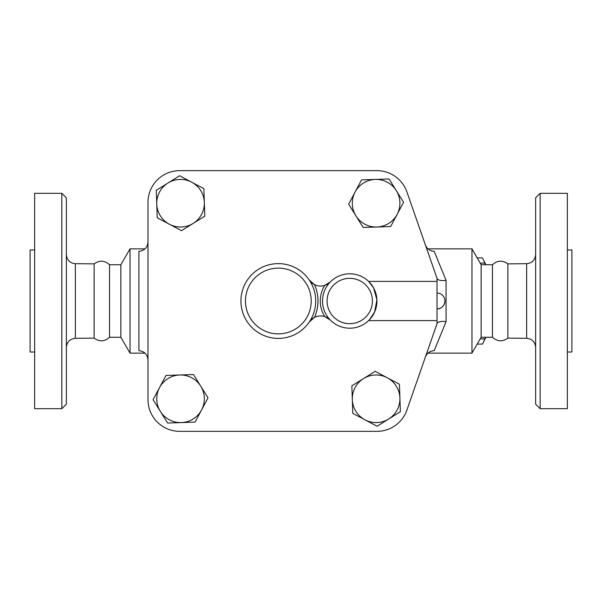 <?xml version="1.0" encoding="UTF-8"?>
<svg xmlns="http://www.w3.org/2000/svg" width="602" height="602" viewBox="0 0 602 602"><rect width="100%" height="100%" fill="white"/><g stroke="black" fill="none" stroke-linecap="round" stroke-linejoin="round"><path stroke-width="0.9" d="M540.16 301L540.16 193.317L535.629 197.855L535.629 404.145L540.16 408.683L540.16 301M540.16 408.683L567.362 408.683L567.362 193.317L540.16 193.317M526.652 338.316L507.877 338.136L507.877 263.864L526.652 263.684L526.652 338.316C532.108 338.896 535.103 341.913 535.629 347.384M507.877 338.136C502.512 341.959 497.372 341.673 492.466 337.27L492.466 264.729L481.133 264.729L471.968 248.859L427.977 248.859M567.362 352.004L571.9 352.004L571.9 249.996L567.362 249.996M61.84 408.683L66.37 404.145L66.37 197.855L61.84 193.317L61.84 408.683L34.638 408.683L34.638 193.317L61.84 193.317M75.348 263.684L75.348 338.316L94.123 338.136L94.123 263.864L75.348 263.684C69.892 263.104 66.897 260.079 66.37 254.616M94.123 338.136C99.488 341.959 104.628 341.673 109.534 337.27L109.534 264.729C104.628 260.327 99.488 260.041 94.123 263.864M368.605 320.603L437.014 320.603L437.097 323.447C438.143 321.671 441.138 321.062 446.082 321.618L446.082 280.382L434.2 251.335C429.911 251.057 426.961 248.897 425.358 244.871M437.014 323.673L406.914 410.06L437.097 323.447M425.358 357.129C426.953 353.103 429.903 350.951 434.2 350.665L446.082 321.618M406.914 410.06A31.74 31.74 0 0 1 376.942 431.348L179.72 431.348A31.74 31.74 0 0 1 147.979 399.615L147.979 202.385A31.74 31.74 0 0 1 179.72 170.652L376.942 170.652A31.74 31.74 0 0 1 406.914 191.94L437.014 278.327L437.014 320.603M147.979 241.884C147.513 247.535 144.495 250.68 138.911 251.335L138.911 350.665C144.495 351.32 147.513 354.465 147.979 360.116M34.638 352.004L30.1 352.004L30.1 249.996L34.638 249.996M485.43 264.729L484.776 263.089A47.039 12.175 -90 0 0 483.218 259.334A47.039 12.175 -90 0 0 482.465 257.927L477.205 257.927M483.218 259.334L484.956 262.848A43.073 11.145 90 0 1 485.799 264.729M485.799 337.27A43.073 11.145 90 0 1 484.956 339.152L483.218 342.666A47.039 12.175 -90 0 0 484.776 338.911L485.43 337.27M477.205 344.073L482.465 344.073A47.039 12.175 -90 0 0 483.218 342.666M480.185 338.911L484.776 338.911M480.185 263.089L484.776 263.089M191.737 182.21L203.867 188.667L204.341 202.4A23.802 23.802 0 0 0 167.95 183.023L179.607 175.746L191.737 182.21M204.808 216.141L193.152 223.41A23.802 23.802 0 0 0 204.341 202.4L204.808 216.141M181.488 230.686L169.365 224.23A23.802 23.802 0 0 0 193.152 223.41L181.488 230.686M156.761 204.033L156.287 190.3L167.95 183.023A23.802 23.802 0 0 0 169.365 224.23L157.235 217.766L156.761 204.033M397.124 214.41L390.66 226.54L376.927 227.007A23.802 23.802 0 0 0 396.304 190.616L403.581 202.28L397.124 214.41M363.194 227.481L355.917 215.817A23.802 23.802 0 0 0 376.927 227.007L363.194 227.481M348.641 204.161L355.105 192.03A23.802 23.802 0 0 0 355.917 215.817L348.641 204.161M375.294 179.426L389.027 178.96L396.304 190.616A23.802 23.802 0 0 0 355.105 192.03L361.561 179.9L375.294 179.426M364.925 419.79L352.795 413.333L352.32 399.6A23.802 23.802 0 0 0 388.711 418.977L377.055 426.254L364.925 419.79M351.854 385.859L363.51 378.59A23.802 23.802 0 0 0 352.32 399.6L351.854 385.859M375.166 371.314L387.297 377.77A23.802 23.802 0 0 0 363.51 378.59L375.166 371.314M399.901 397.967L400.375 411.7L388.711 418.977A23.802 23.802 0 0 0 387.297 377.77L399.427 384.234L399.901 397.967M444.953 301A7.931 7.931 0 0 1 437.014 308.931C441.838 308.465 444.479 305.816 444.953 301A7.931 7.931 0 0 0 437.014 293.069M369.402 319.797L374.579 312.077L376.912 299.781L373.646 288.019L368.605 281.397L437.014 281.397M159.538 387.59L166.001 375.46L179.735 374.993A23.802 23.802 0 0 0 160.358 411.384L153.081 399.72L159.538 387.59M193.468 374.519L200.744 386.183A23.802 23.802 0 0 0 179.735 374.993L193.468 374.519M208.021 397.839L201.557 409.97A23.802 23.802 0 0 0 200.744 386.183L208.021 397.839M181.368 422.574L167.634 423.04L160.358 411.384A23.802 23.802 0 0 0 201.557 409.97L195.101 422.1L181.368 422.574M330.31 281.962A27.203 27.203 0 0 0 330.31 320.038A27.203 27.203 0 0 0 368.913 320.302A27.203 27.203 0 0 0 368.913 281.698A27.203 27.203 0 0 0 330.31 281.962L324.741 285.401A13.605 13.605 0 0 0 330.31 281.962A27.203 27.203 0 0 1 368.913 281.698A27.203 27.203 0 0 1 368.913 320.302A27.203 27.203 0 0 1 330.31 320.038A13.605 13.605 0 0 0 324.741 316.599L330.31 320.038M314.44 284.573A13.605 13.605 0 0 0 324.741 285.401A29.468 29.468 0 0 0 324.741 316.599A13.605 13.605 0 0 0 309.323 321.942A37.407 37.407 0 0 0 253.623 272.924A37.407 37.407 0 0 0 253.623 329.076A37.407 37.407 0 0 0 309.323 321.942L314.44 317.427A39.672 39.672 0 0 0 314.44 284.573L309.323 280.058A13.605 13.605 0 0 0 314.44 284.573M147.979 399.615L147.979 202.385M179.72 170.652L376.942 170.652M376.942 431.348L179.72 431.348M437.014 278.327L437.097 278.553C438.143 280.329 441.138 280.938 446.082 280.382M492.466 337.27L481.133 337.27L471.968 353.141L471.968 248.859M145.014 353.141L130.032 353.141L130.032 248.859L145.014 248.859M130.032 353.141L120.867 337.27L120.867 264.729L130.032 248.859M481.133 337.27L481.133 264.729M372.412 301A22.673 22.673 0 0 1 341.168 321.987A22.673 22.673 0 0 1 333.546 285.137A22.673 22.673 0 0 1 372.412 301M311.204 301A32.869 32.869 0 0 1 267.822 332.146A32.869 32.869 0 0 1 252.185 281.081A32.869 32.869 0 0 1 311.204 301M526.652 263.684C532.108 263.104 535.103 260.087 535.629 254.616M507.877 263.864C502.512 260.041 497.372 260.327 492.466 264.729M75.348 338.316C69.892 338.896 66.897 341.921 66.37 347.384M471.968 353.141L427.977 353.141M120.867 264.729L109.534 264.729M120.867 337.27L109.534 337.27"/></g></svg>
